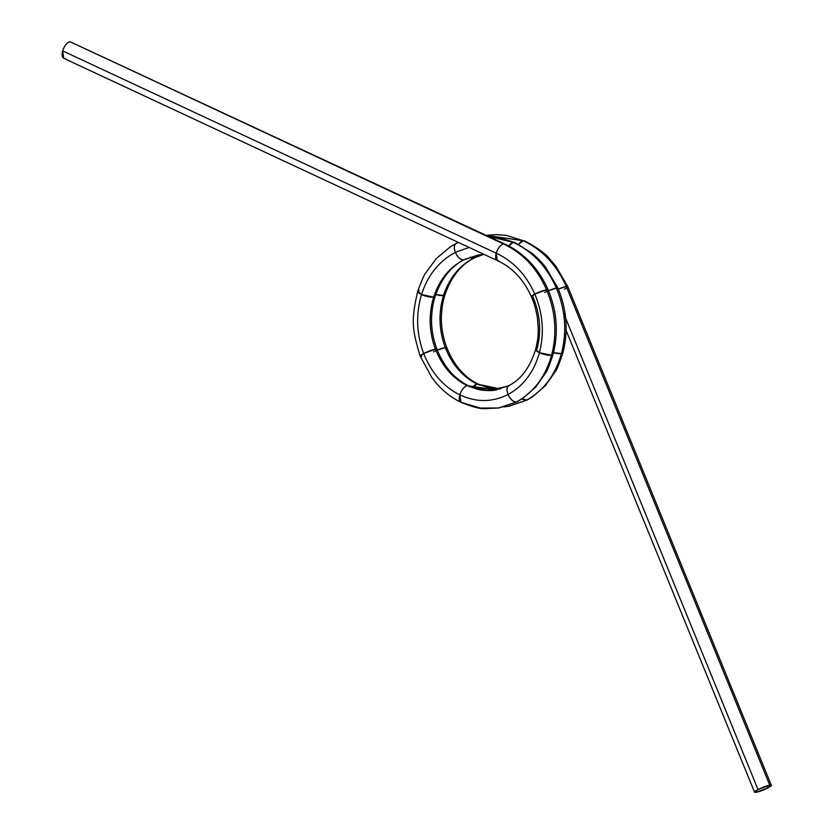 <?xml version="1.0" encoding="UTF-8"?>
<svg xmlns="http://www.w3.org/2000/svg" width="834" height="834" viewBox="0 0 834 834"><rect width="100%" height="100%" fill="white"/><g stroke="black" fill="none" stroke-linecap="round" stroke-linejoin="round"><path stroke-width="1.25" d="M771.346 785.326L567.818 286.615L566.244 286.5C556.737 265.035 542.392 249.783 523.241 240.734C542.392 249.783 556.737 265.035 566.244 286.5L567.818 286.615L555.725 265.994L549.804 259.051C545.884 253.849 537.492 247.792 524.628 240.88L486.118 235.344L523.241 240.734L486.118 235.344L496.063 234.604L506.551 235.428L523.241 240.734C542.392 249.783 556.737 265.035 566.244 286.5L558.332 289.075L566.244 286.5L769.772 785.211A9.07 1.314 157.8 0 0 758.023 789.569A9.07 1.314 157.8 0 0 756.115 792.3A9.07 1.314 157.8 0 0 767.864 787.942A9.07 1.314 157.8 0 0 769.772 785.211L758.023 789.569L754.541 792.185L756.115 792.3L767.864 787.942L771.346 785.326L769.772 785.211A9.07 1.314 157.8 0 0 758.023 789.569A9.07 1.314 157.8 0 0 756.115 792.3A9.07 1.314 157.8 0 0 767.864 787.942L767.03 785.899L767.864 787.942A9.07 1.314 -22.2 0 0 769.772 785.211L566.244 286.5A9.07 1.314 157.8 0 0 558.332 289.075M523.241 240.734L518.592 244.362A9.07 4.326 -65 0 1 523.241 240.734L518.592 244.362M498.451 408.003L517.205 401.707L522.428 398.621L535.584 387.257L545.728 372.798C546.958 371.537 549.418 365.396 553.088 354.387L551.597 355.242C557.237 333.329 555.559 311.499 546.572 289.752L548.146 289.867C556.976 311.228 558.624 332.735 553.088 354.387L551.597 355.242L539.452 352.688L535.647 349.363C538.566 336.894 538.034 334.497 538.253 328.721L537.43 317.962C535.949 309.268 533.927 302.189 531.352 296.727L532.926 296.841C540.098 313.991 541.506 331.213 537.138 348.508C541.506 331.213 540.098 313.991 532.926 296.841A9.07 1.314 -22.2 0 1 534.834 294.11C542.913 313.553 544.456 333.079 539.452 352.688C544.456 333.079 542.913 313.553 534.834 294.11L546.572 289.752L534.834 294.11L531.352 296.727L534.834 294.11C526.264 274.907 513.4 261.261 496.22 253.182L62.654 50.895A9.07 4.326 -65 0 0 65.146 58.463A9.07 4.326 -65 0 1 62.654 50.895A9.07 4.326 -65 0 1 70.004 41.7L504.956 244.133C514.39 248.469 522.782 254.516 530.132 262.293C537.523 270.112 543.528 279.307 548.146 289.867L546.572 289.752C555.559 311.499 557.237 333.329 551.597 355.242C545.394 376.905 533.656 392.48 516.402 401.978L498.451 408.003L480.238 408.055L460.9 402.28L459.847 394.878C443.479 386.663 431.428 372.881 423.693 353.543C416.427 333.965 415.707 314.303 421.524 294.558C427.852 275.053 439.132 260.99 455.343 252.368L469.094 247.427L455.343 252.368C457.699 257.331 460.472 259.822 463.652 259.864L477.872 255.1M488.057 236.251L496.71 237.054L514.787 242.506L531.435 252.806C537.732 258.081 542.548 263.023 545.884 267.62L557.988 288.241C566.818 309.602 568.465 331.108 562.919 352.761C559.249 363.77 556.799 369.91 555.569 371.172L545.426 385.631L532.269 396.994L527.046 400.08L508.292 406.377L503.621 406.94M488.171 236.303L513.4 242.36C532.551 251.409 546.895 266.661 556.414 288.126L557.988 288.241L556.414 288.126C565.4 309.873 567.078 331.703 561.428 353.616L562.919 352.761L561.428 353.616C555.225 375.279 543.497 390.854 526.233 400.351L508.834 406.294L503.569 406.95M508.292 406.377L527.036 400.08L522.136 398.819A9.07 4.806 62.6 0 0 526.233 400.351L522.136 398.819M531.352 296.727C523.658 279.515 512.316 267.474 497.325 260.604L496.22 253.182C513.4 261.261 526.264 274.907 534.834 294.11C542.913 313.553 544.456 333.079 539.452 352.688C533.937 372.058 523.491 385.986 508.094 394.482C492.456 402.384 476.37 402.52 459.847 394.878C443.479 386.663 431.428 372.881 423.693 353.543A9.07 1.314 157.8 0 0 421.775 356.274L420.2 356.16L423.693 353.543C416.427 333.965 415.707 314.303 421.524 294.558A9.07 2.471 -163.8 0 1 419.221 290.378L417.73 291.212L421.524 294.558C427.852 275.053 439.132 260.99 455.343 252.368A9.07 4.806 -117.4 0 1 456.876 243.236L458.45 242.465L456.876 243.236C454.123 244.258 453.613 247.302 455.343 252.368C457.699 257.331 460.472 259.822 463.652 259.864L477.736 255.121L484.074 254.422M544.665 292.484A9.07 1.314 157.8 0 0 546.572 289.752C537.054 268.287 522.72 253.025 503.559 243.987L70.004 41.7A9.07 4.326 115 0 0 62.654 50.895C64.437 45.787 66.887 42.722 70.004 41.7L503.559 243.987L70.004 41.7M500.473 388.988L477.027 384.057A9.07 4.326 115 0 0 472.492 387.549L477.027 384.057L500.473 388.988L477.027 384.057C462.641 376.801 452.049 364.635 445.273 347.559C438.913 330.274 438.319 312.917 443.511 295.497C449.14 278.275 459.138 265.858 473.493 258.238L483.376 254.453M472.492 387.549L477.027 384.057C462.641 376.801 452.049 364.635 445.273 347.559A9.07 1.314 157.8 0 0 437.329 350.144L445.273 347.559C438.913 330.274 438.319 312.917 443.511 295.497A9.07 2.471 -163.8 0 1 435.723 294.538L443.511 295.497L444.991 294.663C451.309 276.69 461.077 264.461 474.265 257.987L473.493 258.238C459.138 265.858 449.14 278.275 443.511 295.497L444.991 294.663C443.427 300.448 442.333 302.377 441.426 315.492C441.04 326.396 442.844 337.124 446.847 347.684L445.273 347.559L446.847 347.684C453.748 365.073 464.288 377.249 478.466 384.234L488.088 387.737L500.556 388.967M497.293 260.583L63.738 58.307L62.654 50.895L496.22 253.182C497.992 248.073 500.442 245.008 503.559 243.987C522.72 253.025 537.054 268.287 546.572 289.752C537.054 268.287 522.72 253.025 503.559 243.987C500.442 245.008 497.992 248.073 496.22 253.182A9.07 4.326 -65 0 0 498.701 260.75L497.293 260.583L496.22 253.182C513.4 261.261 526.264 274.907 534.834 294.11A9.07 1.314 -22.2 0 1 546.572 289.752C555.559 311.499 557.237 333.329 551.597 355.242C545.394 376.905 533.656 392.48 516.402 401.978C513.223 401.936 510.45 399.444 508.094 394.482C492.456 402.384 476.37 402.52 459.847 394.878C461.619 389.78 464.069 386.715 467.186 385.683L468.625 385.861C474.452 388.446 478.956 389.874 482.115 390.124C487.827 390.771 492.55 390.729 496.261 389.978L467.186 385.683C452.799 378.428 442.218 366.251 435.431 349.185C429.072 331.901 428.488 314.543 433.67 297.123C439.299 279.901 449.297 267.485 463.652 259.864C449.297 267.485 439.299 279.901 433.67 297.123L435.16 296.289C441.478 278.316 451.236 266.088 464.434 259.614L478.997 254.912M498.805 407.951L516.402 401.978L498.993 407.92L484.564 408.639C479.863 408.889 471.971 406.773 460.91 402.28C451.872 397.87 443.886 391.751 436.964 383.911L431.762 377.427L420.2 356.16L423.693 353.543L435.431 349.185L437.006 349.31C433.002 338.75 431.199 328.023 431.595 317.118C432.492 304.087 433.576 302.127 435.15 296.289L433.67 297.123C439.299 279.901 449.297 267.485 463.652 259.864A9.07 4.806 -117.4 0 1 455.343 252.368L469.094 247.427M420.2 356.16C411.715 328.169 411.225 319.86 417.73 291.212L421.524 294.558C415.707 314.303 416.427 333.965 423.693 353.543L435.431 349.185L437.006 349.31C443.907 366.699 454.447 378.876 468.625 385.861L467.186 385.683C452.799 378.428 442.218 366.251 435.431 349.185C429.072 331.901 428.488 314.543 433.67 297.123C428.488 314.543 429.072 331.901 435.431 349.185C442.218 366.251 452.799 378.428 467.186 385.683L487.911 390.677L508.198 386.079M470.042 257.185L473.493 258.238A9.07 4.806 -117.4 0 1 470.042 257.185L473.493 258.238C459.138 265.858 449.14 278.275 443.511 295.497C438.319 312.917 438.913 330.274 445.273 347.559C452.049 364.635 462.641 376.801 477.027 384.057A9.07 4.326 115 0 1 479.435 385.152M435.723 294.538L443.511 295.497A9.07 2.471 -163.8 0 0 444.272 293.203M437.329 350.144L445.273 347.559A9.07 1.314 157.8 0 1 445.783 348.873M458.325 242.402L456.876 243.236C454.123 244.258 453.613 247.302 455.343 252.368C439.132 260.99 427.852 275.053 421.524 294.558L433.67 297.123A9.07 2.471 -163.8 0 1 421.524 294.558L433.67 297.123A9.07 2.471 -163.8 0 0 434.431 294.829M516.402 401.978C513.223 401.936 510.45 399.444 508.094 394.482A9.07 4.806 62.6 0 0 516.402 401.978C533.656 392.48 545.394 376.905 551.597 355.242L539.452 352.688C533.937 372.058 523.491 385.986 508.094 394.482C506.353 389.415 506.863 386.371 509.616 385.35A9.07 4.806 62.6 0 0 508.094 394.482C506.353 389.415 506.863 386.371 509.616 385.35L495.135 390.166L467.186 385.683A9.07 4.326 115 0 0 459.847 394.878C461.619 389.78 464.069 386.715 467.186 385.683A9.07 4.326 115 0 1 469.605 386.778M535.647 349.363L537.138 348.508A9.07 2.471 16.2 0 0 539.452 352.688L535.647 349.363C530.049 367.356 521.104 379.439 508.803 385.631M561.428 353.616C567.078 331.703 565.4 309.873 556.414 288.126C546.895 266.661 532.551 251.409 513.4 242.36C532.551 251.409 546.895 266.661 556.414 288.126C565.4 309.873 567.078 331.703 561.428 353.616C555.225 375.279 543.497 390.854 526.233 400.351C543.497 390.854 555.225 375.279 561.428 353.616L553.536 352.636A9.07 2.471 16.2 0 0 561.428 353.616L553.536 352.636M557.988 288.241A9.07 1.314 157.8 0 0 556.414 288.126L548.501 290.701A9.07 1.314 -22.2 0 1 556.414 288.126L548.501 290.701M513.4 242.36L508.75 245.988A9.07 4.326 -65 0 1 513.4 242.36L508.75 245.988M460.91 402.28L459.847 394.878C476.37 402.52 492.456 402.384 508.094 394.482C523.491 385.986 533.937 372.058 539.452 352.688A9.07 2.471 16.2 0 0 551.597 355.242M563.513 312.927L758.023 789.569M755.583 790.997L756.115 792.3L755.583 790.997M769.772 785.211L566.244 286.5A9.07 1.314 -22.2 0 1 564.337 289.231M433.524 351.917A9.07 1.314 157.8 0 0 435.431 349.185A9.07 1.314 157.8 0 0 423.693 353.543C431.428 372.881 443.479 386.663 459.847 394.878A9.07 4.326 115 0 0 462.328 402.457M508.646 406.325L526.233 400.351M62.654 50.895L496.22 253.182A9.07 4.326 -65 0 1 503.559 243.987M474.859 257.57A9.07 4.806 -117.4 0 1 473.493 258.238M465.028 259.197A9.07 4.806 -117.4 0 1 463.652 259.864M417.74 291.212C421.597 280.672 424.266 274.584 425.715 272.937L436.328 258.54L450.631 246.603L456.094 243.497M566.098 330.4L754.541 792.185"/></g></svg>
